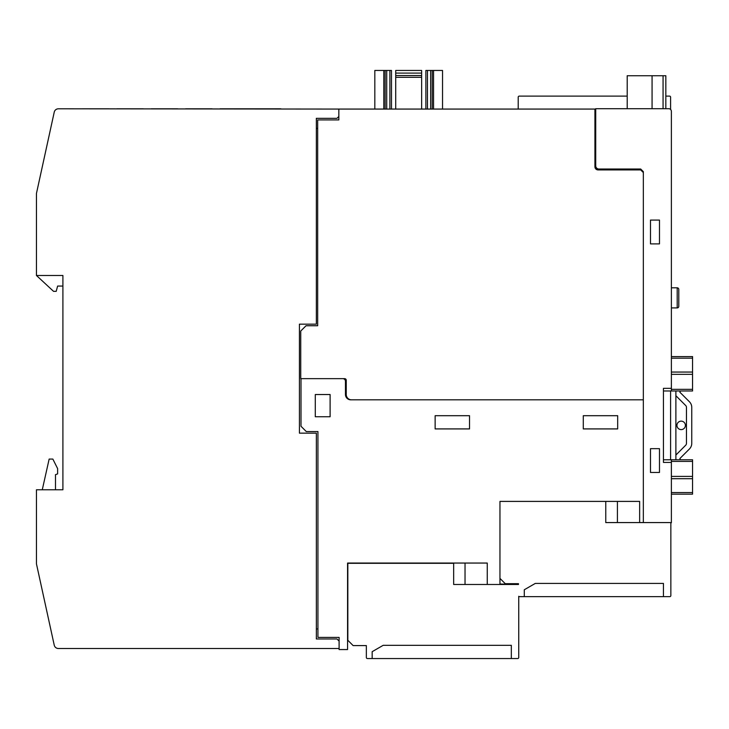 <?xml version="1.0" encoding="UTF-8"?>
<svg xmlns="http://www.w3.org/2000/svg" width="729" height="729" viewBox="0 0 729 729"><rect width="100%" height="100%" fill="white"/><g stroke="black" fill="none" stroke-linecap="round" stroke-linejoin="round"><path stroke-width="1.09" d="M675.883 459.771L675.883 390.981M685.688 445.237L675.883 455.042L685.688 445.237A2.643 2.643 0 0 0 686.463 443.369L686.463 407.383A2.643 2.643 0 0 0 685.688 405.515L675.883 395.71M681.178 429.609A4.237 4.237 0 0 1 676.94 425.372A4.237 4.237 0 0 1 681.178 421.143A4.237 4.237 0 0 1 685.406 425.372A4.237 4.237 0 0 1 681.178 429.609M680.567 390.981L679.856 392.202L689.434 401.77A7.937 7.937 0 0 1 691.757 407.383L691.757 443.369A7.937 7.937 0 0 1 689.434 448.973L679.856 458.55L680.567 459.771M670.589 390.981L670.589 459.771M351.533 399.82A5.294 5.294 0 0 1 346.248 394.526L346.248 380.237A1.586 1.586 0 0 0 344.662 378.652L300.74 378.652L300.74 331.03L306.034 325.745L317.671 325.745L317.671 119.92L338.839 119.92L338.839 109.068L594.928 109.068L594.928 166.741A3.171 3.171 0 0 0 598.099 169.921L640.7 169.921L643.342 172.563L643.342 171.661L640.7 169.019L598.901 169.019A3.171 3.171 0 0 1 595.721 165.847L595.721 108.703L668.739 108.703A2.643 2.643 0 0 1 671.382 111.346L671.382 390.981L663.445 390.981M692.55 494.162L671.382 494.162L692.55 494.162L671.382 494.162L692.55 494.162L692.55 459.771L671.382 459.771L671.382 522.729L670.853 522.729M641.857 170.185L640.964 170.185M518.21 100.866L518.21 97.167A1.057 1.057 0 0 1 519.267 96.11L627.204 96.11L519.267 96.11A1.057 1.057 0 0 0 518.21 97.167A1.057 1.057 0 0 1 519.267 96.11A1.057 1.057 0 0 0 518.21 97.167L518.21 109.068M669.532 96.11L665.832 96.11L669.532 96.11A1.057 1.057 0 0 1 670.589 97.167L670.589 98.752M670.589 97.167L670.589 109.459M671.382 462.414L663.445 462.414L663.445 388.338L671.382 388.338M659.481 220.076L659.481 243.887L650.487 243.887L650.487 220.076L659.481 220.076M659.481 448.654L659.481 472.465L650.487 472.465L650.487 448.654L659.481 448.654M643.342 172.19L640.7 169.019L616.889 169.019M598.901 169.019L595.885 169.019M671.382 459.771L663.445 459.771M692.55 390.981L671.382 390.981L692.55 390.981L692.55 372.054L671.382 372.054M692.55 356.59L671.382 356.59L692.55 356.59L671.382 356.59L692.55 356.59L692.55 372.054M594.928 163.724L595.721 163.724M671.382 307.911L677.205 307.911A1.586 1.586 0 0 0 678.79 306.326L678.79 289.395L678.79 306.326M678.79 289.395A1.586 1.586 0 0 0 677.205 287.809L671.382 287.809M499.957 584.476L499.957 501.406L605.772 501.406L605.772 522.575L670.853 522.575L670.853 595.593A1.057 1.057 0 0 1 669.796 596.65L519.531 596.65A1.057 1.057 0 0 1 518.738 596.286L518.738 600.35M670.853 593.998L670.853 595.593A1.057 1.057 0 0 1 669.796 596.65A1.057 1.057 0 0 0 670.853 595.593A1.057 1.057 0 0 1 669.796 596.65A1.057 1.057 0 0 0 670.853 595.593A1.057 1.057 0 0 1 669.796 596.65A1.057 1.057 0 0 0 670.853 595.593L670.853 593.998M605.772 522.575L617.417 522.575L617.417 501.406M643.342 172.563L643.342 399.82L350.74 399.82A5.294 5.294 0 0 1 345.455 394.526L345.455 381.303A2.643 2.643 0 0 0 342.803 378.652M643.342 522.575L643.342 399.82M518.738 596.286A1.057 1.057 0 0 0 519.531 596.65A1.057 1.057 0 0 1 518.738 596.286A1.057 1.057 0 0 0 519.531 596.65A1.057 1.057 0 0 1 518.738 596.286A1.057 1.057 0 0 0 519.531 596.65A1.057 1.057 0 0 1 518.738 596.286L518.738 657.494A1.057 1.057 0 0 1 517.681 658.551L367.407 658.551A1.057 1.057 0 0 1 366.35 657.494L366.35 645.593L353.128 645.593L347.833 640.299L347.833 563.317L453.657 563.317L453.657 584.476L465.029 584.476L465.029 563.052M453.657 584.476L518.474 584.476L518.474 583.683L505.243 583.683L499.957 578.398M518.738 655.909L518.738 657.494A1.057 1.057 0 0 1 517.681 658.551A1.057 1.057 0 0 0 518.738 657.494A1.057 1.057 0 0 1 517.681 658.551A1.057 1.057 0 0 0 518.738 657.494A1.057 1.057 0 0 1 517.681 658.551A1.057 1.057 0 0 0 518.738 657.494L518.738 655.909M499.957 584.029L518.474 584.476M366.35 657.494A1.057 1.057 0 0 0 367.407 658.551A1.057 1.057 0 0 1 366.35 657.494A1.057 1.057 0 0 0 367.407 658.551A1.057 1.057 0 0 1 366.35 657.494A1.057 1.057 0 0 0 367.407 658.551A1.057 1.057 0 0 1 366.35 657.494L366.35 653.795M372.173 658.551L372.173 651.68L383.172 645.329L511.33 645.329L511.33 658.551M524.288 596.65L524.288 589.77L535.286 583.419L663.445 583.419L663.445 596.65M605.772 501.406L639.643 501.406L639.643 522.575M594.928 109.068L595.721 109.068M374.824 109.068L374.824 70.449L374.824 109.068L374.824 70.449L385.14 70.449L385.14 109.068L385.14 70.449L391.482 70.449L391.482 109.068M425.873 70.449L425.873 109.068L425.873 70.449L425.873 109.068L425.873 70.449L432.224 70.449L432.224 109.068M442.539 109.068L442.539 70.449L442.53 109.068L442.539 70.449L432.224 70.449M421.644 109.068L421.644 70.449L395.719 70.449L395.719 109.068M395.719 77.32L421.644 77.32M395.719 75.552L421.644 75.552M395.719 70.449L421.644 70.449L395.719 70.449M594.928 116.74L595.721 116.74M665.832 108.703L665.832 75.734L627.204 75.734L627.204 108.703M652.072 108.703L652.072 75.734M62.904 489.77L55.495 489.77L55.495 474.661L57.618 473.896L57.618 468.601L52.852 459.079L49.153 459.079L42.273 489.77L36.45 489.77L62.904 489.77L62.904 275.48L62.904 286.06L57.618 286.06L56.197 291.354L53.554 291.354L36.45 275.48L36.45 193.467L54.238 112.138A4.237 4.237 0 0 1 58.375 108.803L339.103 109.068M301.004 378.652L301.004 426.274L306.298 431.568L317.935 431.568L317.935 637.392L339.103 637.392L339.103 649.557L347.569 649.557L347.569 563.052L487.254 563.052L487.254 584.476M583.291 415.694L617.682 415.694L617.682 428.916L583.291 428.916L583.291 415.694M435.14 415.694L469.531 415.694L469.531 428.916L435.14 428.916L435.14 415.694M315.293 394.526L330.109 394.526L330.109 416.751L315.293 416.751L315.293 394.526M316.35 128.386L317.671 128.386M317.935 628.927L316.35 628.927M338.839 116.476L336.989 118.326L316.35 118.326L316.35 324.159L299.419 324.159L299.419 433.154L316.35 433.154L316.35 638.978L336.989 638.978L339.103 641.092M339.103 648.5L58.375 648.5A4.237 4.237 0 0 1 54.238 645.174L36.45 563.845L36.45 489.77M62.904 275.48L36.45 275.48M220.049 108.803L280.902 108.803M185.658 108.803L212.112 108.803M151.268 108.803L177.721 108.803M116.877 108.803L143.331 108.803M82.486 108.803L108.94 108.803M60.261 108.803L69.784 108.803M692.55 492.576L671.382 492.576M692.55 478.698L671.382 478.698M692.55 476.401L671.382 476.401M692.55 461.402L671.382 461.402M692.55 374.341L671.382 374.341M692.55 358.176L671.382 358.176M692.55 389.341L671.382 389.341M677.205 287.809L677.205 307.911M389.897 70.449L389.897 109.068M386.725 70.449L386.725 109.068M383.809 70.449L383.809 109.068M433.545 70.449L433.545 109.068M430.639 70.449L430.639 109.068M427.467 70.449L427.467 109.068M395.719 73.091L421.644 73.091M663.062 108.703L663.062 75.734"/></g></svg>
